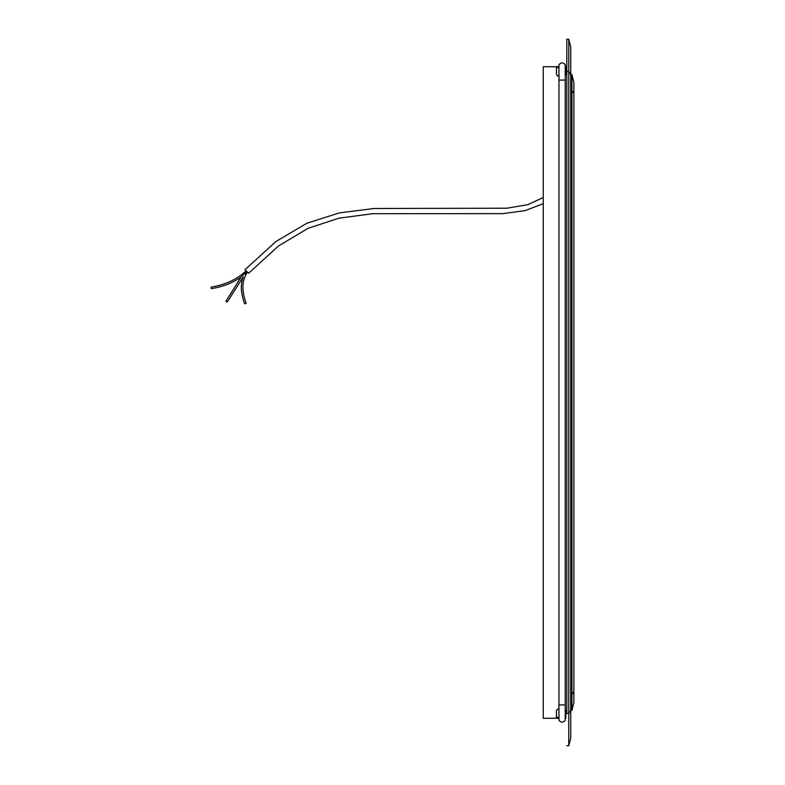 <?xml version="1.0" encoding="UTF-8"?>
<svg xmlns="http://www.w3.org/2000/svg" width="785" height="785" viewBox="0 0 785 785"><rect width="100%" height="100%" fill="white"/><g stroke="black" fill="none" stroke-linecap="round" stroke-linejoin="round"><path stroke-width="1.18" d="M556.486 717.333L558.802 717.333L558.802 718.275L558.959 717.333L556.486 717.333L556.447 711.21A2.355 2.355 0 0 1 558.802 708.855L557.134 709.542L556.486 710.749L556.447 718.275L543.259 718.275L543.259 66.725L556.447 66.725L556.486 74.251L557.134 75.458L558.802 76.145A2.355 2.355 0 0 1 556.447 73.79L556.447 73.79A2.355 2.355 0 0 0 557.487 75.743L557.899 75.968A2.355 2.355 0 0 0 558.802 76.145L558.341 76.096M558.792 708.855A2.355 2.355 0 0 0 556.447 711.21L556.447 718.275L558.802 718.275L543.259 718.275L556.447 718.275L543.259 718.275L543.259 66.725L556.447 66.725L556.447 73.79L556.447 67.667L558.959 67.667L556.486 67.667M565.18 75.458L565.867 73.79L565.867 66.725L566.809 66.725L565.18 66.725M565.867 711.21A2.355 2.355 0 0 0 565.239 709.611A2.355 2.355 0 0 1 565.867 711.21L565.867 718.275L565.867 711.21L565.18 709.542M565.867 73.79A2.355 2.355 0 0 1 565.239 75.389A2.355 2.355 0 0 0 565.867 73.79L565.867 66.725L565.239 66.725M558.959 66.725L543.259 66.725L558.802 66.725L558.802 67.667L558.959 66.725M570.734 737.9L570.734 47.1L568.772 39.25L570.734 47.1L570.734 74.683L568.772 71.435L570.734 74.683L570.734 710.317L568.772 713.565L570.734 710.317L570.734 737.9L568.772 745.75L570.734 737.9M568.772 39.25L568.772 745.75L566.809 745.75L568.772 745.75L568.772 713.565L566.809 713.565L566.809 39.25L568.772 39.25L566.809 39.25L566.809 71.435L568.772 71.435L568.772 39.25M568.772 713.565L568.772 71.435L566.809 71.435L566.809 713.565L568.772 713.565M565.239 64.763C563.149 62.25 561.049 62.25 558.959 64.763L558.959 720.237C561.049 722.749 563.149 722.749 565.239 720.237L565.239 64.763L565.239 720.237C563.149 722.749 561.049 722.749 558.959 720.237L558.959 704.93L565.239 704.93L565.239 64.763C563.149 62.25 561.049 62.25 558.959 64.763L558.959 720.237M570.734 90.275L571.912 90.275L571.912 74.575L570.734 74.575L571.912 74.575L573.874 82.425L573.874 702.575L571.912 710.425L570.734 710.425L571.912 710.425L571.912 694.725L570.734 694.725L571.912 694.725L571.912 710.425L573.874 702.575L573.874 691.477L571.912 694.725L573.874 691.477L573.874 93.523L571.912 90.275L571.912 694.725L571.912 90.275L570.734 90.275M571.912 90.275L573.874 93.523L573.874 82.425L571.912 74.575L571.912 90.275M246.147 270.874C236.815 279.46 225.138 284.867 211.126 287.094L211.371 288.644C222.803 286.829 232.733 282.924 241.162 276.928L246.765 271.453L246.147 270.874C236.815 279.46 225.138 284.867 211.126 287.094L211.371 288.625C222.803 286.829 232.733 282.924 241.162 276.928L225.894 301.312L241.162 276.928M248.678 273.229L244.94 269.755L275.888 241.554L306.876 223.254L339.238 212.921L374.268 208.476L506.717 208.221L527.805 204.679L543.259 197.477L527.805 204.679L506.717 208.221L374.268 208.476L339.238 212.921L306.876 223.254L275.888 241.554L244.94 269.755L248.678 273.229L278.547 245.94L308.142 228.278L338.992 218.191L372.649 213.687L502.714 213.648L525.096 210.625L543.259 203.688L525.096 210.625L502.714 213.648L372.649 213.687L338.992 218.191L308.142 228.278L278.547 245.94L248.678 273.229M244.135 274.073L242.614 275.555L244.135 274.073M246.539 271.237L241.358 276.752M246.882 271.561L245.097 273.945L247.118 271.777M247.53 272.159C241.878 280.088 241.427 290.46 246.186 303.304L244.734 303.844C240.809 293.433 240.308 284.445 243.222 276.889L227.316 301.989L243.222 276.889C240.308 284.445 240.809 293.433 244.714 303.854L246.186 303.304C241.427 290.46 241.878 280.088 247.53 272.159L247.334 271.983M225.894 301.312L227.316 301.989L225.894 301.312M558.959 64.763L558.959 80.07L565.239 80.07L558.959 80.07L558.959 704.93L565.239 704.93L565.239 720.237"/></g></svg>

